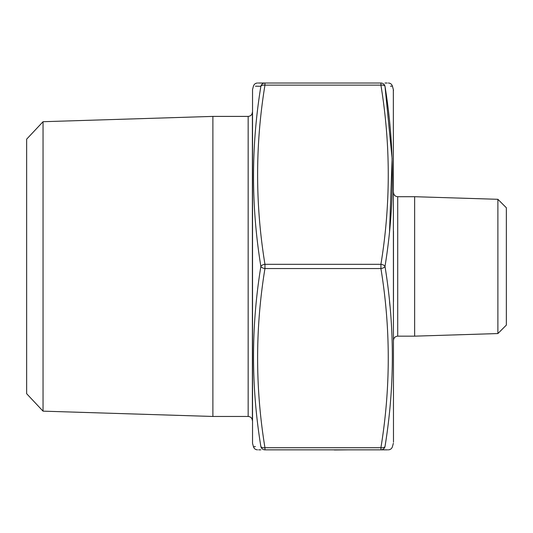 <?xml version="1.0" encoding="UTF-8"?>
<svg xmlns="http://www.w3.org/2000/svg" width="533" height="533" viewBox="0 0 533 533"><rect width="100%" height="100%" fill="white"/><g stroke="black" fill="none" stroke-linecap="round" stroke-linejoin="round"><path stroke-width="0.8" d="M387.571 449.845L264.954 449.845C255.167 449.845 255.167 449.845 264.954 449.845L264.954 447.727L380.915 447.727C390.702 387.997 390.702 328.275 380.915 268.545A4.231 2.099 -8.8 0 0 384.999 266.427C394.793 326.529 394.793 386.572 384.999 446.561C394.793 446.747 394.793 446.747 384.999 446.561A4.231 4.197 90 0 1 380.915 449.845L380.915 447.727A4.231 2.099 8.8 0 0 384.999 446.561M258.678 449.845L260.857 449.845M393.481 231.155L393.481 301.705M252.535 443.329L252.535 89.531L252.535 443.329L253.441 446.707C254.101 448.659 255.46 449.705 257.532 449.845M252.389 112.17L252.389 420.69C252.142 418.119 250.73 416.713 248.158 416.46L212.887 416.46L212.887 116.401L248.158 116.401C250.73 116.147 252.142 114.735 252.389 112.17M255.407 86.193L260.87 86.299A4.231 4.197 -90 0 1 264.954 83.015L380.915 83.015C390.702 83.015 390.702 83.015 380.915 83.015L380.915 85.133A4.231 2.099 -8.8 0 1 384.999 86.299C394.793 86.106 394.793 86.106 384.999 86.299C394.793 146.209 394.793 206.251 384.999 266.427A4.231 2.099 8.8 0 0 380.915 264.315C390.702 204.585 390.702 144.856 380.915 85.133L264.954 85.133C255.167 144.856 255.167 204.585 264.954 264.315L380.915 264.315L380.915 268.545L264.954 268.545C255.167 328.275 255.167 387.997 264.954 447.727A4.231 2.099 -8.8 0 1 260.87 446.561C251.076 446.747 251.076 446.747 260.87 446.561C251.076 386.652 251.076 326.609 260.87 266.427C251.076 206.331 251.076 146.289 260.87 86.299C251.076 86.106 251.076 86.106 260.87 86.299A4.231 2.099 8.8 0 1 264.954 85.133L264.954 83.015L258.298 83.015M387.198 83.015L385.013 83.015M43.04 411.15L26.65 393.707L26.65 139.153L43.04 121.711L43.04 411.15L212.887 416.46M497.889 333.558L497.889 199.302L506.35 207.763L506.35 325.097L497.889 333.558L414.641 336.156L414.641 196.704L397.711 196.704L397.711 336.156L414.641 336.156M393.481 340.387C393.727 337.822 395.14 336.41 397.711 336.156M255.407 446.661L253.441 446.707M389.996 306.235L389.55 301.705M389.55 231.155L392.121 158.587L384.999 86.299A4.231 4.197 90 0 0 380.915 83.015M390.462 86.193L392.428 86.153C391.768 84.194 390.409 83.148 388.344 83.015M260.87 266.427A4.231 2.099 8.8 0 0 264.954 268.545L264.954 264.315A4.231 2.099 -8.8 0 0 260.87 266.427M393.481 442.23L393.334 89.531L392.428 86.153M310.419 449.845L295.768 449.845M333.931 449.845L334.298 449.845M334.298 449.985L348.769 449.845M248.158 416.46L248.158 116.401M264.954 449.845A4.231 4.197 -90 0 1 260.87 446.561M43.04 121.711L212.887 116.401M497.889 199.302L414.641 196.704M397.711 196.704C395.166 196.477 393.754 195.065 393.481 192.466M252.535 89.531L253.441 86.153C254.101 84.194 255.46 83.148 257.532 83.015M393.334 443.329L392.428 446.707C391.768 448.659 390.409 449.705 388.344 449.845M393.334 89.531L393.481 90.623"/></g></svg>
